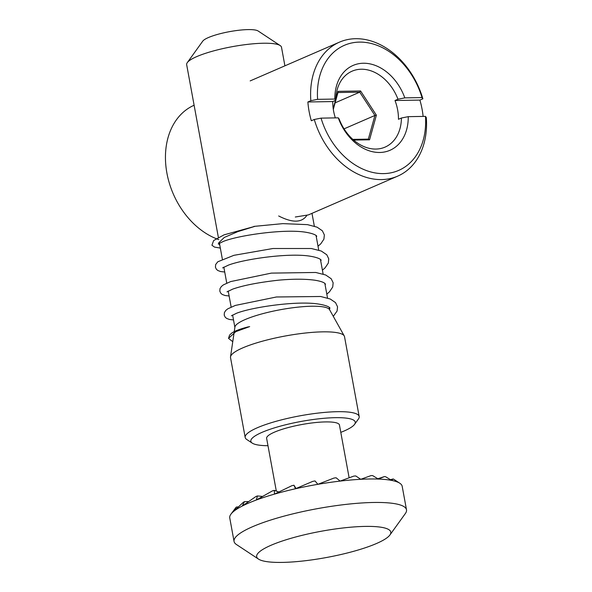 <?xml version="1.0" encoding="UTF-8"?>
<svg xmlns="http://www.w3.org/2000/svg" width="592" height="592" viewBox="0 0 592 592"><rect width="100%" height="100%" fill="white"/><g stroke="black" fill="none" stroke-linecap="round" stroke-linejoin="round"><path stroke-width="0.89" d="M194.109 105.243A73.045 54.679 66.5 0 0 166.907 173.101A73.045 54.679 66.5 0 0 218.774 239.627M335.338 117.889A41.396 30.984 66.5 0 1 332.756 101.565L307.877 101.979A73.045 54.679 66.5 0 0 311.318 120.768L314.285 119.48L321.049 118.134A68.176 51.03 66.5 0 0 383.601 173.611A68.176 51.03 66.5 0 0 425.47 116.372L426.314 117.593A73.045 54.679 -113.5 0 1 397.661 176.15A73.045 54.679 -113.5 0 1 314.285 119.48M307.877 101.979L310.837 100.692A73.045 54.679 -113.5 0 1 339.49 42.136A73.045 54.679 -113.5 0 1 422.866 98.805L422.022 97.584A68.176 51.03 66.5 0 0 359.47 42.106A68.176 51.03 66.5 0 0 317.601 99.345L310.837 100.692M423.125 116.409A73.045 54.679 66.5 0 0 422.133 109.476A73.045 54.679 66.5 0 0 419.898 100.092L422.866 98.805M295.304 217.012L308.336 214.918M401.428 118.015L408.251 116.661A46.265 34.625 -113.5 0 1 379.724 152.477A46.265 34.625 -113.5 0 1 338.269 117.838L339.172 119.059A41.396 30.984 66.5 0 0 385.059 147.112A41.396 30.984 66.5 0 0 401.428 118.015L398.46 119.295A41.396 30.984 66.5 0 0 397.639 109.89A41.396 30.984 66.5 0 0 395.012 100.514L397.979 99.227A41.396 30.984 66.5 0 0 352.092 71.173A41.396 30.984 66.5 0 0 335.723 100.277L334.82 99.056A46.265 34.625 -113.5 0 1 363.347 63.24A46.265 34.625 -113.5 0 1 404.802 97.872L397.979 99.227M332.756 101.565L335.723 100.277M334.82 99.056L317.601 99.345M422.022 97.584L404.802 97.872M419.898 100.092L395.012 100.514M408.251 116.661L425.47 116.372M321.049 118.134L338.269 117.838M352.832 139.394L368.357 139.127L369.556 139.808L353.602 140.075M335.738 99.367L337.965 91.346L360.595 90.961L376.386 115.188L369.556 139.808M376.386 115.188L374.921 115.462L359.736 92.167L337.98 92.53L333.311 109.357M368.357 139.127L374.921 115.462L344.048 128.864M360.595 90.961L359.736 92.167L335.116 102.853M333.2 108.536L335.457 100.388M337.965 91.346L337.98 92.53M218.685 242.861L224.272 237.459L237.821 231.627L255.041 226.299L224.05 234.854L213.645 240.537L211.929 245.229L214.511 247.093L220.328 248.078M249.676 326.592L235.786 331.653L228.527 338.365L232.76 341.68M219.824 245.362L218.677 243.608M389.913 534.983L405.372 513.508A87.653 17.212 169.6 0 0 406.497 509.793A87.653 17.212 169.6 0 0 347.016 504.28A87.653 17.212 169.6 0 0 252.458 526.762A87.653 17.212 169.6 0 0 234.062 541.443A87.653 17.212 169.6 0 0 236.437 544.514L258.512 559.1A68.176 13.387 169.6 0 0 309.461 560.21A68.176 13.387 169.6 0 0 376.482 543.515A68.176 13.387 169.6 0 0 389.913 534.983A68.176 13.387 169.6 0 0 321.315 531.239A68.176 13.387 169.6 0 0 258.512 559.1M284.907 65.83L281.503 47.264A48.211 9.465 169.6 0 0 280.201 45.577A48.211 9.465 169.6 0 0 244.178 44.792A48.211 9.465 169.6 0 0 196.781 56.595A48.211 9.465 169.6 0 0 187.287 62.634A48.211 9.465 169.6 0 0 186.665 64.669L218.381 237.473M280.201 45.577L258.119 30.991A28.734 5.639 169.6 0 0 236.652 30.525A28.734 5.639 169.6 0 0 208.406 37.555A28.734 5.639 169.6 0 0 202.745 41.151L187.287 62.634M278.677 215.969C292.404 223.006 301.772 222.844 306.789 215.495M340.792 432.36A53.08 10.427 169.6 0 0 344.115 430.998A53.08 10.427 169.6 0 0 354.571 424.353A53.08 10.427 169.6 0 0 301.158 421.437A53.08 10.427 169.6 0 0 252.266 443.134L246.746 439.486A57.949 11.381 -10.4 0 1 245.184 437.458A57.949 11.381 -10.4 0 1 257.342 427.75A57.949 11.381 -10.4 0 1 319.858 412.883A57.949 11.381 -10.4 0 1 359.181 416.531L344.522 336.693A57.949 11.381 169.6 0 0 344.263 335.967L329.552 309.668A48.211 9.465 169.6 0 0 295.549 307.411A48.211 9.465 169.6 0 0 245.051 319.606A48.211 9.465 169.6 0 0 234.928 327.036L234.254 331.609M344.263 335.967A57.949 11.381 169.6 0 0 303.385 333.252A57.949 11.381 169.6 0 0 242.69 347.911A57.949 11.381 169.6 0 0 230.517 356.843A57.949 11.381 169.6 0 0 230.525 357.612L245.184 437.458M359.181 416.531A57.949 11.381 -10.4 0 1 358.434 418.988L354.571 424.353M252.266 443.134A53.08 10.427 169.6 0 0 267.991 445.717M276.301 490.997L266.637 438.369A37.007 7.267 -10.4 0 1 274.407 432.175A37.007 7.267 -10.4 0 1 314.33 422.681A37.007 7.267 -10.4 0 1 339.445 425.012L349.125 477.766M406.497 509.793L402.19 486.313A87.653 17.212 169.6 0 0 399.815 483.242A87.653 17.212 169.6 0 0 399.778 483.22A87.653 17.212 169.6 0 0 391.623 480.401A87.653 17.212 169.6 0 0 378.31 479.061A87.653 17.212 169.6 0 0 360.75 479.298A87.653 17.212 169.6 0 0 340.134 481.089A87.653 17.212 169.6 0 0 317.882 484.315A87.653 17.212 169.6 0 0 295.489 488.755A87.653 17.212 169.6 0 0 274.496 494.113A87.653 17.212 169.6 0 0 256.329 500.011A87.653 17.212 169.6 0 0 248.152 503.281A87.653 17.212 169.6 0 0 242.232 506.056A87.653 17.212 169.6 0 0 233.152 511.836A87.653 17.212 169.6 0 0 230.88 514.248A87.653 17.212 169.6 0 0 229.718 516.949A87.653 17.212 169.6 0 0 229.755 517.963L234.062 541.443M399.748 483.198L393.791 479.283A82.784 16.258 169.6 0 0 393.192 478.965L390.439 479.675M393.192 478.965L391.623 480.401L385.629 476.738A82.784 16.258 169.6 0 0 384.511 476.56L377.822 478.75M384.511 476.56L378.31 479.061L372.664 475.605A82.784 16.258 169.6 0 0 371.095 475.576L360.75 479.298L355.777 475.961A82.784 16.258 169.6 0 0 353.868 476.079L340.134 481.089L336.115 477.781A82.784 16.258 169.6 0 0 333.992 478.047L317.882 484.315L315.025 480.941A82.784 16.258 169.6 0 0 312.835 481.333L295.489 488.755L293.943 485.218L296.03 488.511M293.943 485.218A82.784 16.258 169.6 0 0 291.834 485.714L274.496 494.113L274.296 490.339L278.721 491.959M274.296 490.339A82.784 16.258 169.6 0 0 272.416 490.894L256.329 500.011L257.439 495.941L262.382 496.407M257.439 495.941A82.784 16.258 169.6 0 0 255.914 496.525L242.232 506.056L244.503 501.639L248.3 501.572M244.503 501.639A82.784 16.258 169.6 0 0 243.438 502.216L233.152 511.836L236.386 507.055L238.028 506.907M236.386 507.055A82.784 16.258 169.6 0 0 235.845 507.581L230.88 514.248M308.343 214.926L397.661 176.15M250.164 80.912L339.49 42.136M253.909 226.403L282.85 223.628L307.507 224.642L317.068 227.165L322.359 230.776L324.364 234.95L323.898 239.19L320.82 243.763L318.022 246.242M224.723 272.024L220.601 271.543L217.834 270.514L216.391 269.271L215.421 267.229L215.68 264.498L217.804 261.775L233.899 255.322L272.919 248.514L311.348 248.514L321.271 251.03L326.806 254.797L328.745 258.822L328.331 263.055L325.097 267.836L322.418 270.196M229.119 295.978L225.108 295.519L222.178 294.439L220.757 293.181L219.81 291.131L220.024 288.585L221.371 286.498L223.347 284.9L230.651 281.577L271.358 273.112L315.751 272.468L325.674 274.984L331.209 278.751L333.141 282.776L332.726 287.009L329.492 291.789L326.814 294.15M233.514 319.932L229.452 319.465L226.647 318.429L225.197 317.194L224.22 315.151L224.398 312.606L225.789 310.423L227.794 308.817L235.372 305.42L276.412 296.984L320.664 296.496L330.247 299.012L335.538 302.63L337.551 306.804L337.085 311.044L333.281 316.335M248.499 326.814C240.685 328.76 235.128 330.832 231.812 333.022L229.578 335.094L228.527 338.365M218.211 243.971L223.251 241.455C238.443 235.298 285.226 228.497 306.434 232.36C317.223 234.277 316.942 236.778 316.668 236.178L316.328 237M222.607 267.924L228.453 265.112C244.237 259.067 289.148 252.621 310.252 256.225C321.589 258.112 321.367 260.761 321.064 260.132L320.723 260.954M227.002 291.878L232.678 289.125C243.423 285.359 258.83 282.369 278.906 280.142C293.166 278.891 305.102 278.906 314.707 280.186C319.872 281.022 323.202 282.058 324.705 283.294L325.459 284.086L325.119 284.9M231.398 315.825L236.452 313.301C251.452 307.27 297.103 300.492 318.725 304.088C330.625 306.042 330.129 308.706 329.855 308.04L329.515 308.854M219.425 243.149L222.355 259.141M223.82 267.103L226.751 283.094M228.216 291.057L231.146 307.048M232.612 315.011L234.876 327.369M311.984 213.342L314.337 226.159M316.047 235.49L318.733 250.105M320.442 259.444L323.128 274.059M324.838 283.398L327.524 298.013M329.233 307.344L329.714 309.956M234.114 332.556L230.517 356.843"/></g></svg>
